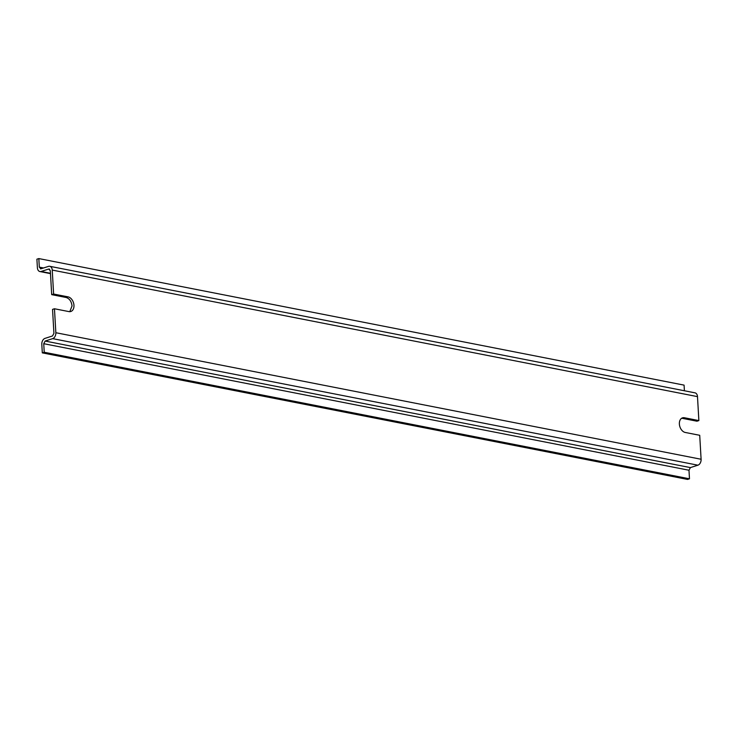 <?xml version="1.0" encoding="UTF-8"?>
<svg xmlns="http://www.w3.org/2000/svg" width="738" height="738" viewBox="0 0 738 738"><rect width="100%" height="100%" fill="white"/><g stroke="black" fill="none" stroke-linecap="round" stroke-linejoin="round"><path stroke-width="1.11" d="M681.608 418.289A7.629 5.221 -107.8 0 1 682.502 418.372L696.949 421.204L698.868 420.586L697.493 396.629A4.991 3.404 -78.9 0 0 694.984 392.837L49.732 266.298A4.991 3.404 101.1 0 1 52.241 270.08L697.493 396.629M52.241 270.08L53.616 294.038L68.062 296.87A7.629 5.221 -107.8 0 1 73.957 305.301A7.629 5.221 -107.8 0 1 70.811 311.491A7.629 5.221 -107.8 0 1 68.911 311.593L54.464 308.761L52.546 309.379L53.92 333.336L52.509 335.965L45 338.382A4.991 3.404 -78.9 0 0 41.808 344.314L42.306 352.875L44.225 352.257L43.736 343.696L45.147 341.057L52.666 338.641A4.991 3.404 -78.9 0 0 55.848 332.718L701.1 459.257L699.716 435.3L685.279 432.468A7.629 5.221 -107.8 0 1 679.375 424.036A7.629 5.221 -107.8 0 1 682.521 417.846A7.629 5.221 -107.8 0 1 684.43 417.754L698.868 420.586M55.848 332.718L54.464 308.761M49.732 266.298A4.991 3.404 101.1 0 0 48.496 266.381L40.987 268.789L39.317 267.147L38.828 258.577L36.9 259.195L37.398 267.765A4.991 3.404 -78.9 0 0 39.898 271.547A4.991 3.404 -78.9 0 0 41.134 271.464L48.653 269.056L50.313 270.698L51.697 294.656L66.134 297.488C69.483 298.576 71.448 301.39 72.029 305.919L69.806 311.667M701.1 459.257A4.991 3.404 101.1 0 1 697.908 465.189L690.399 467.597L688.988 470.235L689.476 478.805L687.548 479.423L42.306 352.875M684.403 390.762L684.08 385.125L38.828 258.577M53.616 294.038L51.697 294.656M40.987 268.789L40.433 268.826M49.695 269.259L49.197 269.019M44.225 352.257L689.476 478.805M684.43 417.754L682.502 418.372M68.062 296.87L66.134 297.488M52.666 338.641L697.908 465.189M43.736 343.696L688.988 470.235M45.147 341.057L690.399 467.597M41.134 271.464L50.461 273.3M39.317 267.147L43.533 267.968M39.898 271.547L50.479 273.623"/></g></svg>
